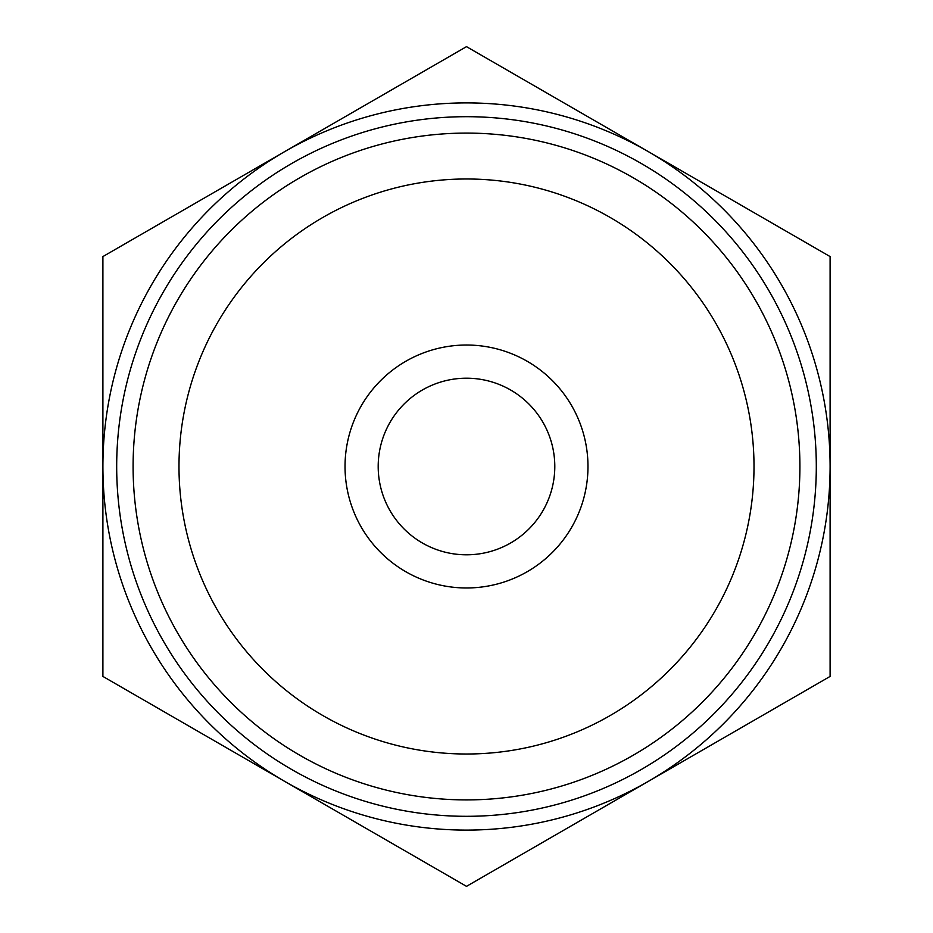 <?xml version="1.0" encoding="UTF-8"?>
<svg xmlns="http://www.w3.org/2000/svg" width="933" height="933" viewBox="0 0 933 933"><rect width="100%" height="100%" fill="white"/><g stroke="black" fill="none" stroke-linecap="round" stroke-linejoin="round"><path stroke-width="1.4" d="M102.898 676.425L102.898 256.575L466.5 46.65L830.102 256.575L830.102 676.425L466.5 886.35L102.898 676.425M284.705 781.388A363.602 363.602 0 0 1 284.705 151.613A363.602 363.602 0 0 1 830.102 466.5A363.602 363.602 0 0 1 284.705 781.388M178.984 466.5A287.516 287.516 0 0 1 610.252 217.506A287.516 287.516 0 0 1 610.252 715.494A287.516 287.516 0 0 1 178.984 466.5M133.092 466.5A333.408 333.408 0 0 1 633.204 177.76A333.408 333.408 0 0 1 633.204 755.24A333.408 333.408 0 0 1 133.092 466.5M345.035 466.5A121.465 121.465 0 0 1 527.238 361.304A121.465 121.465 0 0 1 527.238 571.696A121.465 121.465 0 0 1 345.035 466.5M378.192 466.5A88.308 88.308 0 0 1 510.654 390.029A88.308 88.308 0 0 1 510.654 542.971A88.308 88.308 0 0 1 378.192 466.5M116.683 466.5A349.817 349.817 0 0 1 641.403 163.555A349.817 349.817 0 0 1 641.403 769.445A349.817 349.817 0 0 1 116.683 466.5"/></g></svg>
